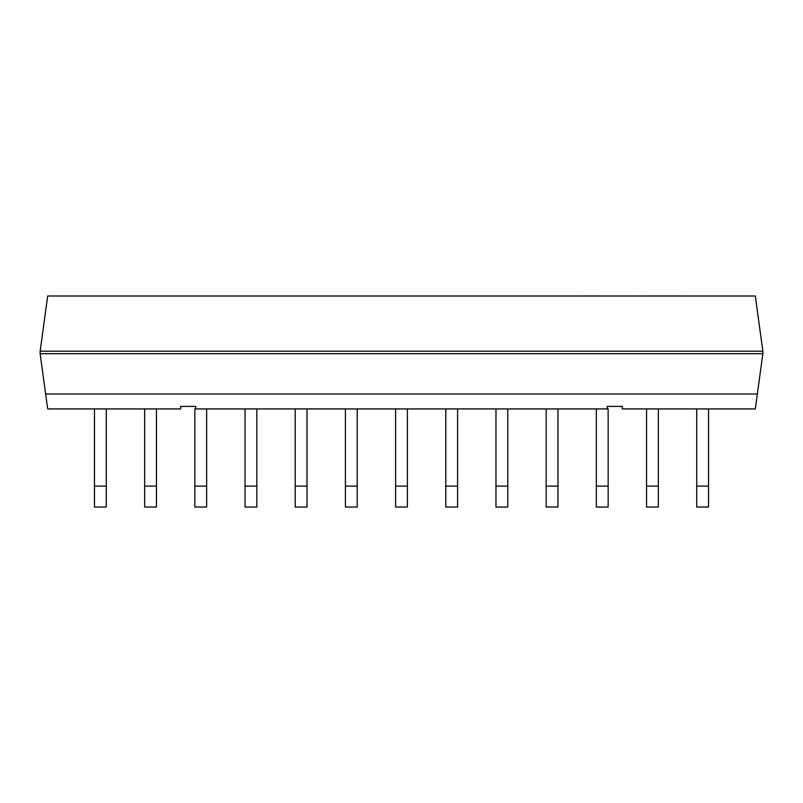 <?xml version="1.0" encoding="UTF-8"?>
<svg xmlns="http://www.w3.org/2000/svg" width="803" height="803" viewBox="0 0 803 803"><rect width="100%" height="100%" fill="white"/><g stroke="black" fill="none" stroke-linecap="round" stroke-linejoin="round"><path stroke-width="1.2" d="M40.15 351.202L47.678 295.996L755.322 295.996L762.85 351.202L40.15 351.202L40.15 353.711L762.85 353.711L762.85 351.202M195.731 408.918L195.731 406.408L180.675 406.408L180.675 408.918L47.678 408.918L45.641 394.002L757.359 394.002L755.322 408.918L622.325 408.918L622.325 406.408L607.269 406.408L607.269 408.918L194.848 408.918L194.848 507.034L206.642 507.034L206.642 486.106L194.848 486.106M195.731 406.408L194.848 406.408M206.642 408.918L206.642 486.106M608.152 406.408L607.269 406.408M596.348 408.918L596.348 507.034L608.152 507.034L608.152 486.106L596.348 486.106M607.269 408.918L608.152 408.918L608.152 486.106M40.15 353.711L45.641 394.002M762.85 353.711L757.359 394.002M94.473 408.918L94.473 507.034L106.267 507.034L106.267 486.106L94.473 486.106M106.267 408.918L106.267 486.106M144.66 408.918L144.66 507.034L156.455 507.034L156.455 486.106L144.66 486.106M156.455 408.918L156.455 486.106M245.035 408.918L245.035 507.034L256.83 507.034L256.83 486.106L245.035 486.106M256.83 408.918L256.83 486.106M295.223 408.918L295.223 507.034L307.027 507.034L307.017 486.106L295.223 486.106M307.017 408.918L307.017 486.106M345.41 408.918L345.41 507.034L357.215 507.034L357.215 486.106L345.41 486.106M357.215 408.918L357.215 486.106M395.598 408.918L395.598 507.034L407.402 507.034L407.402 486.106L395.598 486.106M407.402 408.918L407.402 486.106M445.785 408.918L445.785 507.034L457.59 507.034L457.59 486.106L445.785 486.106M457.59 408.918L457.59 486.106M495.973 408.918L495.973 507.034L507.777 507.034L507.777 486.106L495.973 486.106M507.777 408.918L507.777 486.106M546.17 408.918L546.17 507.034L557.965 507.034L557.965 486.106L546.17 486.106M557.965 408.918L557.965 486.106M646.535 408.918L646.535 507.034L658.34 507.034L658.34 486.106L646.535 486.106M658.34 408.918L658.34 486.106M696.723 408.918L696.723 507.034L708.527 507.034L708.527 486.106L696.723 486.106M708.527 408.918L708.527 486.106M180.675 406.489L181.548 406.489L180.675 406.408M181.548 406.489L180.675 406.659M622.325 406.659L621.442 406.659L622.325 406.489M621.442 406.489L622.325 406.408M624.513 295.996L620.518 295.996M624.513 295.966L625.838 295.996M620.067 295.966L612.398 295.996M581.994 295.966L604.92 295.996M605.091 295.966L610.35 295.996M610.421 295.966L611.715 295.996M572.278 295.996L581.462 295.996M634.31 295.996L680.593 295.966"/></g></svg>
